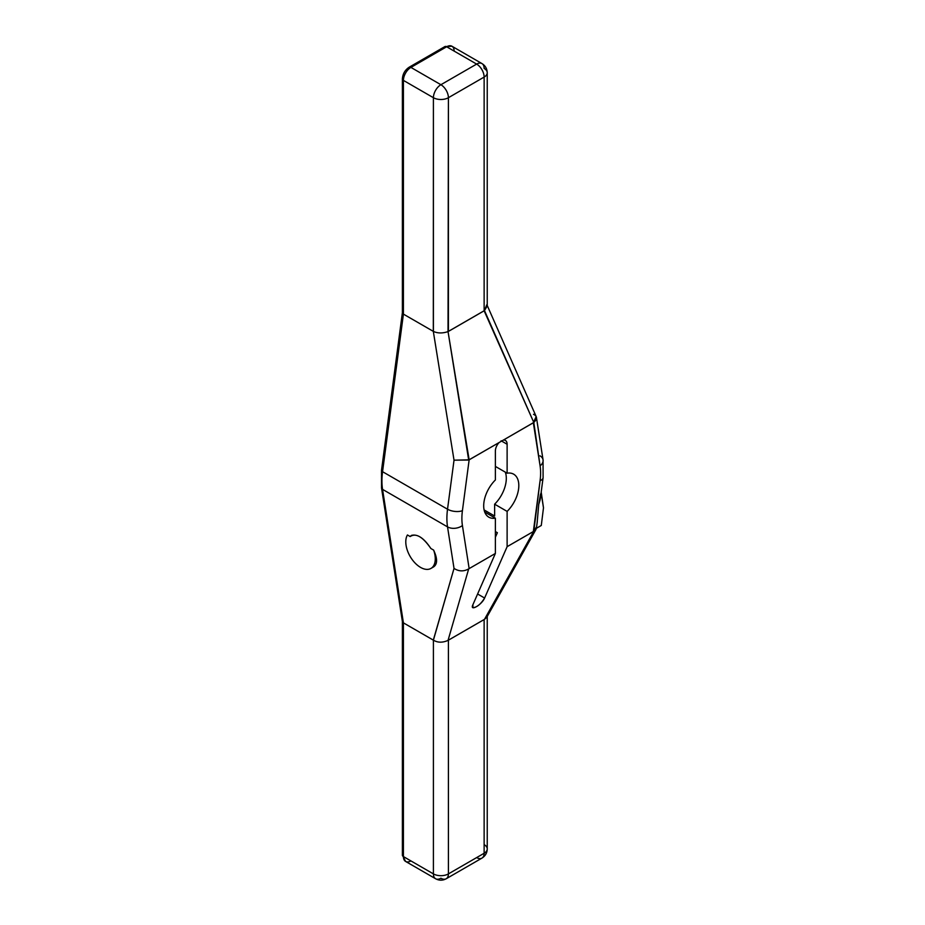 <?xml version="1.0" encoding="UTF-8"?>
<svg xmlns="http://www.w3.org/2000/svg" width="925" height="925" viewBox="0 0 925 925"><rect width="100%" height="100%" fill="white"/><g stroke="black" fill="none" stroke-linecap="round" stroke-linejoin="round"><path stroke-width="1.39" d="M501.096 440.774L507.12 444.254L507.12 473.195A24.825 14.338 -60 0 1 518.809 485.544A24.825 14.338 -60 0 1 507.12 511.398L507.12 546.675L533.343 531.54L540.084 480.688A55.662 32.132 120 0 0 540.084 465.842L533.343 422.76L503.327 440.103A8.302 4.798 -60 0 1 507.12 444.254L501.096 440.774L507.12 444.254A8.302 4.798 120 0 0 505.408 440.45A8.302 4.798 120 0 0 503.327 440.103L499.176 442.497A8.302 4.798 120 0 0 495.372 451.03A8.302 4.798 -60 0 1 499.176 442.497L469.148 459.829L462.419 510.681A55.662 32.132 120 0 0 462.419 525.527L469.148 568.597L495.372 553.462L495.372 518.173L484.712 512.011L495.372 518.173A24.825 14.338 -60 0 1 483.694 505.813A24.825 14.338 -60 0 1 495.372 479.971L495.372 451.03A8.302 4.798 -60 0 1 499.176 442.497L468.686 460.037L448.035 331.601L484.48 310.557L533.794 422.447L536.419 417.372M435.606 878.75C439.132 880.635 442.67 880.635 446.208 878.75A10.603 6.117 -120 0 0 448.405 873.894A10.603 6.117 60 0 1 446.208 878.75A10.603 6.117 -120 0 1 440.901 878.23A10.603 6.117 120 0 1 435.606 878.75A10.603 6.117 -60 0 1 433.409 873.894A10.603 6.117 120 0 0 435.606 878.75L405.613 861.441A10.603 6.117 -60 0 1 403.416 856.585A10.603 6.117 120 0 0 405.613 861.441L402.387 855.139L402.387 621.346L403.416 622.86L403.416 856.585A3.538 2.035 180 0 1 402.387 855.139A3.538 2.035 0 0 0 403.416 856.585L433.409 873.894A10.603 6.117 0 0 0 448.405 873.894L484.133 853.266A10.603 6.117 0 0 0 487.232 848.942A10.603 6.117 180 0 1 484.133 853.266L484.133 619.542L484.133 853.266L448.405 873.894L448.405 640.169L448.405 873.894A10.603 6.117 180 0 1 433.409 873.894L433.409 640.169L403.416 622.86L403.416 856.585L433.409 873.894L433.409 640.169C437.698 642.748 442.578 642.817 448.035 640.401L484.48 619.357L533.794 531.308L540.084 480.688A10.603 5.041 7.5 0 0 543.091 477.751A10.603 5.041 -172.5 0 1 540.084 480.688A55.662 32.132 120 0 0 540.084 465.842L533.794 422.447L484.133 310.8L484.133 77.076L448.405 97.703L448.035 331.601L469.148 459.829L462.419 510.681A55.662 32.132 120 0 0 462.419 525.527A10.603 7.042 171.1 0 1 447.527 526.88L382.557 489.371L403.416 622.86L433.316 640.123L454.025 568.413C458.812 571.5 463.703 571.662 468.686 568.898L448.035 640.401C442.578 642.817 437.698 642.748 433.409 640.169L454.025 568.413L447.527 526.88A66.265 38.26 -60 0 1 447.527 509.212A10.603 5.041 7.5 0 0 462.419 510.681A10.603 5.041 -172.5 0 1 447.527 509.212L454.025 460.176L469.148 459.829L462.419 510.681A55.662 32.132 120 0 0 462.419 525.527L469.148 568.597L495.372 553.462L472.86 604.823C469.53 611.934 481.844 604.823 484.608 598.036L507.12 546.675L533.794 531.308L484.48 619.357L448.035 640.401L468.686 568.898C463.703 571.662 458.812 571.5 454.025 568.413L447.527 526.88A10.603 7.042 -8.9 0 0 462.419 525.527L469.148 568.597L495.372 553.462L472.86 604.823L495.372 553.462L495.372 518.173L484.712 512.011M495.372 479.971L495.372 451.03L495.372 479.971A24.825 14.338 120 0 0 488.839 517.179A24.825 14.338 120 0 0 495.372 518.173A24.825 14.338 -60 0 1 483.694 505.813A24.825 14.338 -60 0 1 495.372 479.971M433.628 550.097A20.847 12.037 -120 0 1 420.528 567.383A20.847 12.037 -120 0 1 407.439 534.974L410.191 536.558C415.868 532.777 422.771 536.766 430.877 548.513L433.628 550.097A20.847 12.037 -120 0 1 420.528 567.383A20.847 12.037 -120 0 1 407.439 534.974A20.847 12.037 -120 0 0 411.833 559.082A20.847 12.037 -120 0 0 430.958 568.424A20.847 12.037 -120 0 0 433.628 550.097L430.877 548.513C424.043 538.177 417.568 533.806 411.463 535.402L410.191 536.558A17.494 10.094 60 0 1 411.613 535.321A17.494 10.094 -120 0 0 410.191 536.558L407.439 534.974L410.191 536.558C415.868 532.777 422.771 536.766 430.877 548.513L433.628 550.097C437.918 559.567 437.502 565.314 432.391 567.326C437.502 565.314 437.918 559.567 433.628 550.097C437.502 558.446 437.548 564.007 433.767 566.794M486.804 617.229L484.133 619.542L484.133 853.266A10.603 6.117 60 0 1 481.937 858.122A10.603 6.117 -120 0 0 484.133 853.266L448.405 873.894L448.405 640.169L484.133 619.542M486.747 617.345L484.48 619.357L533.794 531.308L536.003 529.389L536.419 527.123L533.343 531.54L540.084 480.688A55.662 32.132 120 0 0 540.084 465.842A10.603 7.042 -8.9 0 0 543.056 459.875A10.603 7.042 -8.9 0 0 539.98 455.828A10.603 7.042 -8.9 0 1 540.084 465.842L533.343 422.76L499.176 442.497L533.794 422.447C537.413 418.909 537.309 416.181 533.494 414.296M540.316 498.702L538.732 504.379L537.159 522.544M536.396 528.302L541.287 525.481L536.396 528.302L541.287 525.481L543.484 507.802L541.16 492.389M541.287 492.667L543.484 507.802L541.287 525.481L543.484 507.802L541.102 492.759M536.419 417.383L543.056 459.875A10.603 7.042 171.1 0 1 540.084 465.842M381.516 470.282L402.398 312.615L403.416 314.118L433.316 331.37L454.025 460.176L468.686 460.037L454.025 460.176L447.527 509.212A66.265 38.26 120 0 0 447.527 526.88L382.557 489.371A66.265 38.26 -60 0 1 382.557 471.692L447.527 509.212L454.025 460.176L433.316 331.37L433.409 97.703L403.416 80.394L403.416 314.118L382.557 471.692A66.265 38.26 120 0 0 382.557 489.371A3.538 2.347 171.1 0 1 381.528 488.018A3.538 2.347 -8.9 0 0 382.557 489.371L403.416 622.86L402.398 621.565L381.528 488.018L381.516 470.282A3.538 1.677 7.5 0 0 382.557 471.692A3.538 1.677 -172.5 0 1 381.516 470.282A3.538 1.677 7.5 0 1 382.522 469.299A3.538 1.677 7.5 0 0 382.557 471.692L447.527 509.212A66.265 38.26 120 0 0 447.527 526.88L454.025 568.413C458.812 571.5 463.703 571.662 468.686 568.898L469.148 568.597M487.232 306.198L487.232 72.74A10.603 6.117 180 0 1 484.133 77.076A10.603 6.117 0 0 0 487.232 72.74A10.603 6.117 0 0 0 484.133 68.415A10.603 6.117 120 0 0 481.937 63.559A10.603 6.117 120 0 0 476.641 64.091L446.648 46.77A10.603 6.117 -60 0 1 451.955 46.25A10.603 6.117 120 0 0 446.648 46.77A3.538 2.035 -120 0 0 444.879 46.597A3.538 2.035 60 0 1 446.648 46.77L410.92 67.409A3.538 2.035 -120 0 0 409.151 67.224A3.538 2.035 60 0 1 410.92 67.409A10.603 6.117 120 0 0 403.416 80.394A3.538 2.035 -0 0 1 403.416 77.503A3.538 2.035 -0 0 0 402.387 78.949A3.538 2.035 -0 0 0 403.416 80.394A3.538 2.035 180 0 1 402.387 78.949L402.387 312.743L403.416 314.118L382.557 471.692L447.527 509.212A10.603 5.041 -172.5 0 0 462.419 510.681M409.151 67.224A3.538 2.035 -120 0 0 408.422 68.843A3.538 2.035 60 0 1 410.92 67.409L440.901 84.718L476.641 64.091A10.603 6.117 -60 0 1 481.937 63.559L451.955 46.25L444.879 46.597L409.151 67.224C404.977 70.023 402.722 73.931 402.387 78.949M405.613 861.441A10.603 6.117 120 0 0 410.92 860.909A10.603 6.117 -60 0 1 403.416 856.585L403.416 622.86L433.316 640.123L454.025 568.413M484.133 844.606A10.603 6.117 180 0 1 484.133 853.266A10.603 6.117 -120 0 1 476.641 857.591A10.603 6.117 -120 0 0 481.937 858.122C485.371 855.937 487.14 852.873 487.232 848.942L487.232 615.495M486.966 304.892L536.188 416.585L533.343 422.76M487.232 305.99L484.48 310.557L486.851 304.66M484.133 77.076A10.603 6.117 -120 0 0 476.641 64.091A10.603 6.117 60 0 1 484.133 77.076L484.133 310.8L448.405 331.428L448.405 97.703A10.603 6.117 -120 0 0 440.901 84.718L476.641 64.091L446.648 46.77L410.92 67.409L440.901 84.718A10.603 6.117 120 0 0 433.409 97.703A10.603 6.117 -60 0 1 440.901 84.718A10.603 6.117 60 0 1 448.405 97.703A10.603 6.117 180 0 1 433.409 97.703A10.603 6.117 0 0 0 448.405 97.703L484.133 77.076L484.133 310.8L448.405 331.428L448.405 97.703L484.133 77.076A10.603 6.117 180 0 0 484.133 68.415A10.603 6.117 -60 0 0 476.641 64.091A10.603 6.117 60 0 1 484.133 77.076M403.416 80.394A10.603 6.117 -60 0 1 410.92 67.409L446.648 46.77L476.641 64.091L440.901 84.718A10.603 6.117 60 0 1 448.405 97.703A10.603 6.117 0 0 1 433.409 97.703L403.416 80.394L403.416 314.118L403.416 80.394L433.409 97.703A10.603 6.117 -60 0 1 440.901 84.718L410.92 67.409A10.603 6.117 -60 0 0 403.416 80.394M468.686 460.037L448.035 331.601C442.578 333.439 437.698 333.382 433.409 331.428L433.409 97.703L433.409 331.428C437.698 333.382 442.578 333.439 448.035 331.601L448.405 331.428M433.316 331.37L403.416 314.118L433.316 331.37L454.025 460.176M540.119 499.951L538.732 504.379L540.535 493.996M495.372 537.263L497.373 532.707L495.372 531.563L497.373 532.707L495.372 537.263L497.373 532.707L495.372 531.563M484.11 509.941L494.632 516.011L484.11 509.941L494.632 516.011L494.632 504.183L507.12 511.398A24.825 14.338 120 0 0 513.664 474.178A24.825 14.338 120 0 0 507.12 473.195L495.372 466.408M533.343 531.54L507.12 546.675L507.12 511.398L494.632 504.183L494.632 516.011L494.632 504.183A24.825 14.338 120 0 0 505.293 472.132A24.825 14.338 -60 0 1 494.632 504.183L507.12 511.398L507.12 546.675L484.608 598.036L477.601 594M472.86 604.823L472.953 607.679C476.93 607.367 480.815 604.152 484.608 598.036C481.844 604.823 469.53 611.934 472.86 604.823M469.148 459.829L499.176 442.497M495.372 553.462L495.372 518.173M507.12 546.675L484.608 598.036M403.416 853.694A3.538 2.035 0 0 0 403.416 856.585L433.409 873.894L433.409 640.169C437.698 642.748 442.578 642.817 448.035 640.401L468.686 568.898M403.416 622.86L382.557 489.371L447.527 526.88A10.603 7.042 171.1 0 0 462.419 525.527M382.557 489.371A66.265 38.26 -60 0 1 382.557 471.692L403.416 314.118M484.133 310.8L533.794 422.447M448.035 331.601C442.578 333.439 437.698 333.382 433.409 331.428M533.794 531.308L536.419 527.123M503.327 440.103A8.302 4.798 -60 0 1 507.12 444.254M433.409 873.894A10.603 6.117 0 0 0 448.405 873.894A10.603 6.117 -120 0 1 440.901 878.23A10.603 6.117 -60 0 1 433.409 873.894M444.15 48.216A3.538 2.035 60 0 1 446.648 46.77A10.603 6.117 -60 0 1 454.14 51.106M507.12 473.195A24.825 14.338 -60 0 1 518.809 485.544A24.825 14.338 -60 0 1 507.12 511.398M494.632 504.183A24.825 14.338 120 0 0 505.293 472.132M411.613 535.321A17.494 10.094 -120 0 0 410.191 536.558M486.758 617.322L536.003 529.389M543.056 459.875L543.091 477.751L540.316 498.725M446.208 878.75L481.937 858.122M481.937 63.559C485.301 65.617 487.07 68.67 487.232 72.74M537.275 521.746L536.431 528.117M433.802 566.771L430.958 568.424"/></g></svg>
